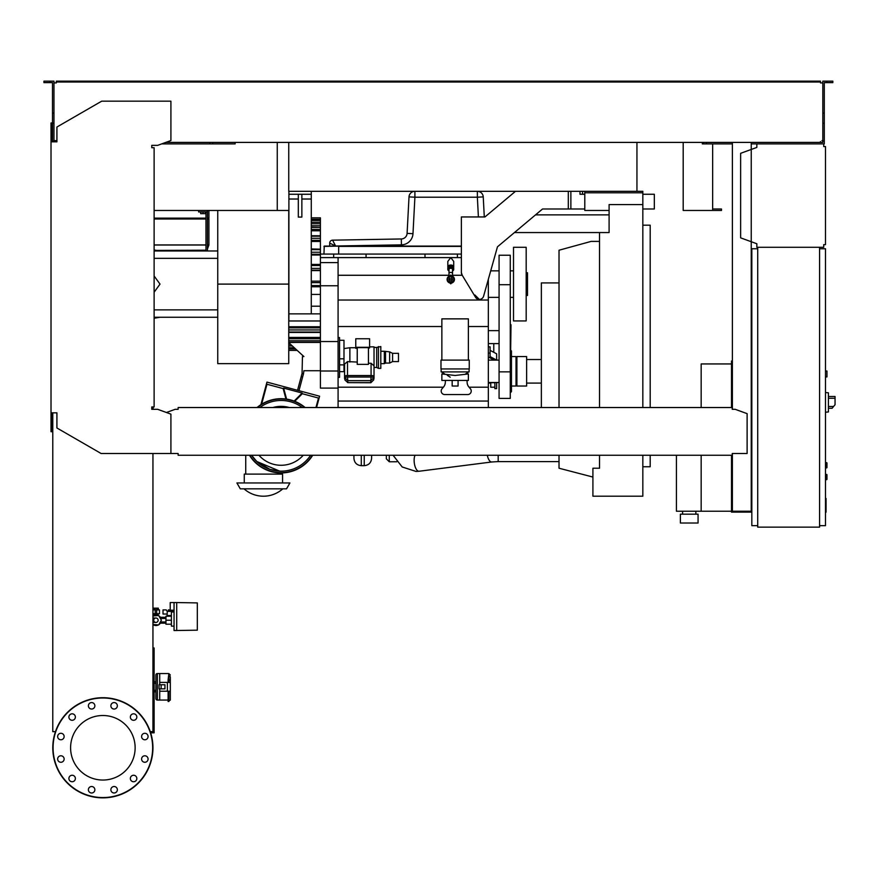 <?xml version="1.0" encoding="UTF-8"?>
<svg xmlns="http://www.w3.org/2000/svg" width="879" height="879" viewBox="0 0 879 879"><rect width="100%" height="100%" fill="white"/><g stroke="black" fill="none" stroke-linecap="round" stroke-linejoin="round"><path stroke-width="1.32" d="M825.48 474.407L826.952 474.704L826.952 479.418L825.48 479.714M208.037 218.124L208.916 219.003L208.916 244.933L207.444 244.933L208.916 245.01L207.444 248.955M154.122 244.933L205.972 244.933L154.122 244.933M156.737 250.416L205.972 250.196M207.444 218.124L208.916 218.124L208.916 210.466M205.972 218.124L154.122 218.124M208.916 219.003L207.444 219.003M205.972 219.003L154.122 219.003M732.383 364.236L731.504 364.236L731.504 407.537M731.504 455.256L731.504 512.116L751.831 512.116M701.167 455.256L701.167 511.226L731.504 511.226M701.167 407.537L701.167 363.939L731.504 363.939M682.598 514.171L682.598 511.226M695.86 514.171L695.86 511.226M680.39 523.016L680.39 514.171L698.069 514.171L698.069 523.016L680.39 523.016M676.412 455.256L676.412 511.226L701.167 511.226M155.935 618.014A2.208 2.208 0 0 1 158.143 620.222A2.208 2.208 0 0 1 155.935 622.431A2.208 2.208 0 0 1 153.726 620.222A2.208 2.208 0 0 1 155.935 618.014L152.946 618.014M152.946 615.981L158.659 615.509L161.373 620.222L158.659 624.936L152.946 624.475M197.325 629.21L197.325 625.387M176.701 630.54L176.701 602.554L197.325 602.906L197.325 630.177L174.053 630.54L174.053 602.554L170.218 602.554L170.218 610.213L174.053 610.213M171.405 624.2L165.955 624.2L165.955 616.245L171.405 616.245M171.405 620.222L165.955 620.222M174.053 611.982L171.405 611.982L171.405 626.123L174.053 626.123M174.053 602.554L176.701 602.554M167.131 614.036L167.131 615.509L171.405 615.509M167.219 614.036L163.011 614.036L163.011 609.916L166.274 609.916L167.219 611.388L167.219 614.036M173.229 611.982L173.998 610.213M167.219 611.388L173.229 611.388M156.671 609.323L159.473 609.916L156.671 609.916M155.198 609.971L155.198 613.74L156.671 613.74L156.671 608.202L155.198 608.202L155.198 609.971L156.671 609.971M152.946 609.916L155.198 609.916M152.946 609.367L155.198 609.323M152.946 613.74L155.198 613.74M156.671 613.74L159.473 613.74L159.473 609.916M160.341 623.167A5.307 5.307 0 0 1 158.802 624.683M158.363 624.936A5.307 5.307 0 0 1 153.506 624.936M153.726 613.74L153.726 615.41L158.143 615.41L158.143 613.74M158.319 609.323L158.319 608.147L153.55 608.147L153.55 609.323M154.748 608.147L154.748 609.323M157.121 608.147L157.121 609.323M153.506 615.509A5.307 5.307 0 0 1 158.363 615.509M158.802 615.761A5.307 5.307 0 0 1 160.341 617.278M159.681 623.167L165.955 623.167M159.681 617.278L165.955 617.278M168.01 616.245L168.01 615.509M172.097 610.213L172.097 611.388M171.163 610.213L171.163 611.388M170.218 609.916L169.284 609.916L169.284 611.388M169.284 609.916L168.35 609.916L168.35 611.388M756.841 143.892L823.711 143.892L823.711 146.54L825.48 146.54L825.48 244.637L823.711 244.637L823.711 247.285L756.841 247.285L756.841 243.758L740.634 237.857L740.634 153.309L756.841 147.419L756.841 143.892L751.237 143.892M824.59 146.54L823.711 146.54L823.711 144.771M823.711 246.406L823.711 244.637L824.59 244.637M756.841 243.758L756.841 246.406M756.841 144.771L756.841 147.419M825.48 376.904L826.952 376.904L826.952 371.015L825.48 371.015M819.58 525.664L825.48 525.664L825.48 248.757L819.58 248.757M819.58 247.285L819.58 527.136L757.72 527.136L757.72 247.285L819.58 247.285M757.72 248.757L751.831 248.757L751.831 525.664L757.72 525.664M828.425 409.746L828.425 395.023M828.567 408.274L832.083 408.274L835.05 404.736L835.05 396.495L828.567 396.495M825.48 392.517L828.425 392.825L828.425 411.943L825.48 412.251M825.48 462.629L826.952 462.914L826.952 467.628L825.48 467.925M150.661 732.822L154.122 732.822L154.122 647.988L152.946 647.988M152.946 730.471L154.122 730.471M152.946 656.525L154.122 656.525M152.946 650.636L154.122 650.636M288.751 142.409L288.751 191.314L636.945 191.314L636.945 142.409M154.122 210.466L277.259 210.466L277.259 142.409L277.259 208.993M712.649 143.892L712.649 208.993L721.461 208.993L721.483 210.466L683.192 210.466L683.192 142.409L683.192 208.993M161.703 143.892L235.132 143.892L235.132 142.409L235.132 143.892L212.751 143.892L212.751 142.409M702.343 143.892L702.343 142.409L702.343 143.892L703.519 143.892L703.519 142.409M712.649 210.466L712.649 208.993M825.48 498.481L826.062 498.481L826.062 508.655L825.48 508.655M826.062 507.436L825.48 507.436M826.062 508.655L826.062 512.182L825.48 512.182M826.062 512.182L825.48 512.402M451.509 275.83A3.681 3.681 0 0 1 451.509 283.038M451.509 279.181L451.509 283.115L450.773 282.379A2.945 2.945 0 0 0 451.509 276.577A2.945 2.945 0 0 1 450.773 282.379L450.026 283.115L450.773 283.851L451.509 283.115L451.498 279.94M450.026 282.291A2.945 2.945 0 0 1 450.026 276.577A2.945 2.945 0 0 0 450.026 282.291M450.037 279.94L450.037 278.929A0.89 0.89 0 0 0 450.026 279.94M450.026 283.038A3.681 3.681 0 0 1 450.026 275.83M452.531 273.545A1.769 1.132 0 0 0 450.773 272.402A1.769 1.132 0 0 0 449.004 273.545L449.004 269.413A1.769 1.132 0 0 1 450.773 268.282A1.769 1.132 0 0 1 452.531 269.413L452.531 276.204M452.531 270.93A2.945 1.89 180 0 0 453.718 269.413A2.945 1.89 180 0 0 450.773 267.524A2.945 1.89 180 0 0 447.818 269.413A2.945 1.89 180 0 0 449.004 270.93M453.718 269.413L453.718 268.062A2.945 1.89 180 0 0 450.773 266.172A2.945 1.89 180 0 0 447.818 268.062L447.818 269.413M452.388 266.48A1.769 1.132 180 0 0 450.773 265.799A1.769 1.132 180 0 0 449.147 266.48M453.575 267.502A2.945 1.89 180 0 0 453.718 266.941A2.945 1.89 180 0 0 450.773 265.04A2.945 1.89 180 0 0 447.818 266.941A2.945 1.89 180 0 0 447.96 267.502M447.818 266.941L447.818 261.415L450.773 257.591L453.718 261.415L453.718 266.941M452.531 275.27L462.233 275.27L461.376 272.622A4.417 4.417 0 0 0 462.013 274.907L475.561 297.3A4.417 4.417 0 0 0 483.593 296.201L497.459 246.812L542.541 208.993L497.459 246.812L490.713 270.853L499.074 270.853M480.187 299.343L479.341 299.431L474.924 295.003M461.376 272.622L461.376 216.948L484.944 216.948L515.479 191.314M584.799 208.993L542.541 208.993M488.328 407.537L488.328 279.346M499.074 297.366L488.328 297.366M499.074 382.497L488.328 382.497M499.074 360.115L488.328 360.115M498.931 343.612L488.328 343.612M498.931 330.647L488.328 330.647M386.331 455.256L386.331 458.827L389.276 461.772L389.276 455.256M371.597 458.113L371.597 455.256L371.597 458.113M353.929 458.113L353.929 455.256L353.929 458.113M279.742 471.144L269.963 469.375L256.811 461.508L251.57 455.256L256.811 461.508L279.742 471.144M245.735 474.111L245.735 455.256M281.093 474.111L281.093 472.935M282.566 482.956L282.566 474.111L244.263 474.111L244.263 482.956M289.927 482.956L236.901 482.956L240.308 488.845L286.521 488.845L289.927 482.956M283.159 388.584L286.038 399.33A36.819 36.819 0 0 0 261.524 404.615L266.985 384.255L283.159 388.584M304.672 407.537A36.819 36.819 0 0 0 294.509 401.527L302.31 393.715L318.495 398.055L315.946 407.537M286.675 399.418L283.642 388.1L302.134 393.056L293.905 401.296A36.819 36.819 0 0 0 286.675 399.418M286.587 399.11A37.116 37.116 0 0 1 294.135 401.066M294.729 401.296A37.116 37.116 0 0 1 305.134 407.537M261.645 404.208A37.116 37.116 0 0 1 285.961 399.022M312.704 455.256A37.116 37.116 0 0 1 249.471 455.256M257.053 407.537A37.116 37.116 0 0 1 260.909 404.67M320.417 370.718L303.914 370.718L303.486 373.795L302.068 373.421L297.541 390.298L266.952 382.101L260.788 405.098A36.819 36.819 0 0 0 257.503 407.537M249.812 455.256A36.819 36.819 0 0 0 312.364 455.256M303.486 373.795L298.959 390.683L319.593 396.209L316.561 407.537M301.2 376.63L302.629 377.014M297.541 390.298L298.959 390.683M302.068 373.421L302.442 356.577L303.914 356.577L288.751 342.667M251.57 455.256A35.347 35.347 0 0 0 310.617 455.256A35.347 35.347 0 0 1 251.57 455.256M281.093 400.472A35.347 35.347 0 0 0 259.876 407.537A35.347 35.347 0 0 1 302.299 407.537A35.347 35.347 0 0 0 281.093 400.472M272.842 407.537A29.457 29.457 0 0 1 289.334 407.537M303.222 455.256A29.457 29.457 0 0 1 258.953 455.256M288.751 344.458L290.696 344.458M288.751 342.425L320.417 342.425L288.751 342.447M488.328 401.055L338.085 401.055L338.085 388.1L320.417 388.1L320.417 217.827L311.287 217.827M311.287 294.421L320.417 294.421M311.287 286.763L320.417 286.763M311.287 191.314L311.287 313.858L320.417 313.858M301.86 199.017L311.287 199.017M301.86 194.259L301.86 217.091L298.322 217.091L298.322 194.259M311.287 313.858L288.894 313.858L288.894 194.259L311.287 194.259M288.894 199.017L298.322 199.017M288.894 194.259L288.894 191.314M499.074 324.175L499.074 350.095M510.655 349.864L511.007 324.758L510.424 324.175L510.424 349.809M510.27 371.85L510.27 255.24L499.074 255.24L499.074 398.407L510.27 398.407L510.27 371.85L499.074 371.85M513.512 297.366L510.27 297.366M513.512 270.853L510.27 270.853M510.27 349.798L511.457 350.974L511.457 391.627L510.27 392.814M496.635 360.115L490.097 356.599L490.097 346.842L488.328 346.842M490.097 353.083L488.328 353.083M496.635 360.06L496.635 353.819L490.097 350.358M488.328 356.984L494.218 360.115M511.457 356.577L516.017 356.577L516.017 386.035L511.457 386.035M516.896 382.497L516.017 382.497M516.896 360.115L516.017 360.115M516.896 356.577L516.896 386.035L526.62 386.035L526.62 356.577L516.896 356.577M541.354 383.09L526.62 383.09M541.354 359.522L526.62 359.522M559.022 282.928L541.354 282.928L541.354 407.537M513.512 247.285L513.512 320.934L526.18 320.934L526.18 247.285L513.512 247.285M526.18 272.765L527.51 272.765L527.51 295.454L526.18 295.454M320.417 257.591L461.376 257.591M443.357 387.21L338.085 387.21M488.328 387.21L469.078 387.21M466.991 380.431L467.134 382.684A7.362 7.362 0 0 0 468.903 387.002L470.386 388.738A3.538 3.538 0 0 1 467.705 394.572L444.73 394.572A3.538 3.538 0 0 1 442.049 388.738L443.532 387.002A7.362 7.362 0 0 0 445.301 382.684L445.444 380.431M466.518 373.344L466.562 373.96M450.235 377.201L447.29 375.322M455.113 375.465L441.862 373.96L441.862 380.431L468.375 380.431L468.375 373.96L455.113 375.465M452.169 380.431L452.169 386.035L458.069 386.035L458.069 380.431M469.254 368.949L440.983 368.949L440.983 360.115L469.254 360.115L469.254 368.949M468.375 360.115L468.375 318.868L441.862 318.868L441.862 360.115M441.126 368.949L441.126 371.894L469.111 371.894L469.111 368.949M320.417 320.978L288.894 320.978L288.894 313.858M288.751 326.757L320.417 326.757M311.287 219.651L320.417 219.651L311.287 219.706M311.287 225.771L320.417 225.771L311.287 225.969M311.287 248.955L320.417 249.153M311.287 264.436L320.417 264.436L311.287 264.491M311.287 306.2L320.417 306.2M338.085 401.055L338.085 407.537M338.085 326.527L441.862 326.527M468.375 326.527L488.328 326.527M338.085 388.1L338.085 257.591M338.085 377.344L339.558 377.344L339.558 337.58L338.085 337.58M339.558 371.663L343.986 371.663L343.986 340.283L339.558 340.283M339.558 364.873L343.986 364.873M339.558 358.808L343.986 358.808M344.568 366.422L343.986 366.334M344.865 378.772A2.945 0.758 0 0 1 344.568 378.442L344.568 364.082L347.513 361.588L357.237 362.071M343.986 348.578L349.875 347.732L349.875 362.071M357.237 348.326L355.764 348.326L355.764 347.293L369.609 347.293L369.609 347.963L368.433 347.963M368.433 347.634L357.237 347.634L357.237 364.378L368.433 364.378L368.433 347.634M355.764 347.293L355.764 338.756L369.609 338.756L369.609 347.293M368.433 363.269L371.081 363.269L374.025 365.829L374.025 378.442L374.025 367.96M344.568 376.311A2.945 0.758 0 0 1 347.513 375.542L371.081 375.542A2.945 0.758 0 0 1 374.025 376.311M344.865 378.442L344.865 379.86L347.809 382.64L344.865 379.86M344.865 377.728L347.809 380.651L347.513 377.047A2.648 0.681 180 0 0 344.865 377.728L344.865 376.311A2.648 0.681 0 0 1 347.513 375.619L371.081 375.619A2.648 0.681 0 0 1 373.74 376.311L373.74 377.728A2.648 0.681 180 0 0 371.081 377.047L370.784 380.651L373.74 377.728L373.74 379.86L370.938 382.64M347.666 382.64L370.861 382.739L373.74 379.86L373.74 378.442M369.609 346.853L374.025 346.853L374.025 365.829M378.442 346.557L378.442 368.356L380.805 368.356L380.805 346.557L376.684 347.447L376.684 367.477L374.025 367.477M376.684 347.447L374.025 347.447M378.442 368.356L376.684 367.477M392.583 353.336L392.583 361.588L398.484 361.588L398.484 353.336L392.583 353.336L389.639 351.864L384.343 351.27L384.343 363.642L380.805 363.642M384.343 351.27L380.805 351.27M385.518 351.864L385.518 363.06L384.343 363.642M389.639 351.864L389.639 363.06L385.518 363.06M392.583 361.588L389.639 363.06M320.417 371.015L338.085 371.015M320.417 341.546L338.085 341.546M320.417 285.752L338.085 285.752M320.417 262.601L338.085 262.601M461.376 254.064L333.668 254.064L333.668 257.591M333.668 254.064L320.417 254.064M366.071 254.064L366.071 257.591M424.996 254.064L424.996 257.591M457.399 254.064L457.399 257.591M323.955 254.064L324.241 246.109L461.376 246.109M323.955 246.406L338.679 246.109M401.428 244.856A11.779 11.779 0 0 0 412.987 233.693L414.899 197.204L409.01 196.896L407.098 233.385A5.889 5.889 0 0 1 401.318 238.967L401.428 244.856L329.691 246.109L329.691 243.109A2.945 2.945 0 0 1 332.592 240.165L401.318 238.967L332.592 240.165A2.945 2.945 0 0 0 329.691 243.109L335.591 246.01L332.592 240.165A2.945 2.945 0 0 0 329.691 243.109M484.296 216.948L483.241 196.896L477.363 197.204L477.363 191.314A5.889 5.889 0 0 1 483.241 196.896A5.889 5.889 0 0 0 477.363 191.314M414.899 191.314A5.889 5.889 0 0 0 409.01 196.896A5.889 5.889 0 0 1 414.899 191.314L414.899 197.204L477.363 197.204L478.396 216.948M288.751 337.426L320.417 337.426M311.287 281.159L320.417 281.159M320.417 270.578L311.287 270.578M320.417 255.031L311.287 255.031M320.417 241.45L311.287 241.45M320.417 230.792L311.287 230.792M320.417 223.76L311.287 223.76M288.751 350.391L297.168 350.391M494.866 382.497L494.866 388.628L496.635 388.606L496.635 382.497M496.635 388.606L494.866 388.628M490.746 382.497L490.746 387.265L494.866 387.189M493.833 359.907L490.746 360.115M490.746 383.09L488.328 383.09M493.778 343.612L493.778 352.303M642.835 208.993L654.328 208.993L654.328 194.259L642.835 194.259M584.799 194.259L579.986 194.259L579.986 191.314M582.546 191.314L582.546 194.259M636.945 191.314L642.835 191.314L642.835 204.576L609.103 204.576L609.103 232.561L599.533 232.561L599.533 407.537M599.533 455.256L599.533 468.221L592.907 468.221L592.907 496.206L642.835 496.206L642.835 455.256M642.835 407.537L642.835 204.576M584.799 191.314L584.799 210.466L609.103 210.466M642.835 466.749L650.196 466.749L650.196 455.256M650.196 407.537L650.196 225.189L642.835 225.189M559.022 407.537L559.022 250.229L591.138 241.395L599.533 241.395M592.907 477.055L559.022 468.221L559.022 455.256M584.799 192.787L642.835 192.787M217.75 284.104L217.75 363.642L288.751 363.642L288.751 284.104L217.75 284.104L217.75 210.466M277.259 210.466L288.751 210.466L288.751 284.104M200.665 211.938L200.665 213.641L205.378 213.641L205.378 211.938M203.027 211.938L203.027 213.641M207.444 250.965L207.444 211.938L198.61 211.938L198.61 210.466M207.444 211.938L207.444 210.466M205.972 211.938L205.972 250.965M217.75 317.253L154.122 317.253M217.75 309.88L154.122 309.88M217.75 258.327L154.122 258.327M154.122 292.235L160.011 284.104L154.122 275.984M217.75 250.965L154.122 250.965M159.725 688.861L159.725 700.058L168.12 700.058M157.363 700.058L157.363 673.545A1.472 1.472 0 0 0 155.891 675.017L155.891 698.585A1.472 1.472 0 0 0 157.363 700.058L159.725 700.058L159.725 691.224L170.328 691.224L170.328 696.454M154.122 681.796L155.891 681.796L155.891 675.017M154.122 690.334L155.891 690.334L155.891 683.269L154.122 683.269M170.328 677.149L170.328 682.379L170.328 677.149A1.472 1.209 0 0 0 168.856 675.94L168.856 679.621L168.12 679.621L168.856 673.545L159.725 673.545L159.725 684.741M155.891 691.806L154.122 691.806M157.363 673.545L159.725 673.545L159.725 682.379L167.384 682.379L167.384 691.224M161.132 688.861L164.944 688.861L164.944 684.741L159.066 684.741L159.066 688.861L161.132 688.861L161.132 684.741M168.12 679.621L168.12 682.379M167.384 682.379L170.328 682.379L170.328 699.937M168.856 682.379L168.856 679.621L170.328 680.632M168.12 691.224L168.12 701.53L170.328 700.058M135.135 747.776A32.27 32.27 0 0 1 102.865 780.047A32.27 32.27 0 0 1 70.595 747.776A32.27 32.27 0 0 1 102.865 715.506A32.27 32.27 0 0 1 135.135 747.776M110.875 789.749A3.241 3.241 0 0 1 114.116 786.507A3.241 3.241 0 0 1 117.357 789.749A3.241 3.241 0 0 1 114.116 792.99A3.241 3.241 0 0 1 110.875 789.749M88.812 788.133A3.241 3.241 0 0 1 93.24 786.947A3.241 3.241 0 0 1 94.427 791.375A3.241 3.241 0 0 1 89.999 792.561A3.241 3.241 0 0 1 88.812 788.133M70.518 775.696A3.241 3.241 0 0 1 74.946 776.882A3.241 3.241 0 0 1 73.759 781.31A3.241 3.241 0 0 1 69.331 780.123A3.241 3.241 0 0 1 70.518 775.696M60.893 755.786A3.241 3.241 0 0 1 64.134 759.027A3.241 3.241 0 0 1 60.893 762.269A3.241 3.241 0 0 1 57.651 759.027A3.241 3.241 0 0 1 60.893 755.786M62.519 733.723A3.241 3.241 0 0 1 63.706 738.151A3.241 3.241 0 0 1 59.278 739.338A3.241 3.241 0 0 1 58.091 734.91A3.241 3.241 0 0 1 62.519 733.723M74.946 715.44A3.241 3.241 0 0 1 73.759 719.857A3.241 3.241 0 0 1 69.331 718.67A3.241 3.241 0 0 1 70.518 714.253A3.241 3.241 0 0 1 74.946 715.44M94.866 705.815A3.241 3.241 0 0 1 91.625 709.045A3.241 3.241 0 0 1 88.383 705.815A3.241 3.241 0 0 1 91.625 702.574A3.241 3.241 0 0 1 94.866 705.815M116.918 707.43A3.241 3.241 0 0 1 112.49 708.617A3.241 3.241 0 0 1 111.303 704.189A3.241 3.241 0 0 1 115.731 703.002A3.241 3.241 0 0 1 116.918 707.43M135.212 719.857A3.241 3.241 0 0 1 130.784 718.67A3.241 3.241 0 0 1 131.971 714.253A3.241 3.241 0 0 1 136.399 715.44A3.241 3.241 0 0 1 135.212 719.857M144.837 739.777A3.241 3.241 0 0 1 141.596 736.536A3.241 3.241 0 0 1 144.837 733.295A3.241 3.241 0 0 1 148.079 736.536A3.241 3.241 0 0 1 144.837 739.777M143.211 761.829A3.241 3.241 0 0 1 142.035 757.401A3.241 3.241 0 0 1 146.452 756.215A3.241 3.241 0 0 1 147.639 760.643A3.241 3.241 0 0 1 143.211 761.829M130.784 780.123A3.241 3.241 0 0 1 131.971 775.696A3.241 3.241 0 0 1 136.399 776.882A3.241 3.241 0 0 1 135.212 781.31A3.241 3.241 0 0 1 130.784 780.123M102.865 697.706A50.081 50.081 0 0 0 52.784 747.776A50.081 50.081 0 0 0 102.865 797.857A50.081 50.081 0 0 0 152.946 747.776A50.081 50.081 0 0 0 102.865 697.706A50.081 50.081 0 0 1 152.946 747.776A50.081 50.081 0 0 1 102.865 797.857M178.129 453.839L178.129 455.256L732.24 455.256L732.24 453.839M152.946 409.306L153.243 406.944M51.015 412.844L56.915 412.844L56.915 427.985L101.096 453.498L170.911 453.498L170.911 414.13L157.66 409.306L151.77 409.306L151.77 406.944L154.122 406.944L154.122 147.716L151.77 147.716L151.77 145.365L157.66 145.365L170.911 140.53L170.911 101.173L101.689 101.173L56.915 127.026L56.915 141.827L51.015 141.827L51.015 431.699L51.905 431.699L51.905 412.844L52.784 412.844L52.784 731.647L55.454 731.647M54.85 140.651L56.322 140.651L56.322 141.827L53.971 141.827L53.971 113.061L52.498 113.061L52.498 141.827L51.905 141.827L51.905 122.972L51.015 122.972L51.015 141.827M732.24 408.416L732.24 409.306L732.24 408.416M732.24 407.537L178.129 407.537L178.129 409.306L175.185 409.306L166.428 412.493M178.129 407.537L178.129 409.306M732.24 453.498L747.117 453.498L747.117 413.646L735.185 409.306L732.24 409.306M170.911 453.498L178.129 453.498M152.946 453.498L152.946 731.647L150.276 731.647M49.993 82.615L49.993 81.143L43.95 81.143L43.95 82.615L52.498 82.615L52.498 113.061M209.795 143.892L209.795 142.409M52.498 140.937L53.971 140.937M52.498 123.269L53.971 123.269L53.971 81.143L49.993 81.143M826.798 82.615L826.798 81.143L832.842 81.143L832.842 82.615L824.293 82.615L824.293 140.937L822.821 140.937L822.821 142.409L820.47 142.409L820.47 141.53M751.831 360.994L751.237 360.994M732.383 360.994L731.504 360.994L731.504 364.236M732.383 385.441L731.504 385.441M751.237 383.387L751.831 383.387M751.237 364.236L751.831 364.236M732.383 142.409L732.383 409.306M732.383 453.498L732.383 511.226L751.237 511.226L751.237 142.409M751.237 489.724L751.831 489.724M751.237 508.875L751.831 508.875M732.383 508.875L731.504 508.875M732.383 487.669L731.504 487.669M56.322 82.022L60.739 82.022L60.739 81.143L56.322 81.143L56.322 82.912L54.85 82.912M821.942 82.912L820.47 82.912L822.821 82.912L822.821 140.937M732.383 143.892L703.519 143.892M824.293 140.937L824.293 143.892L823.711 143.892M822.821 140.651L821.942 140.651M165.757 142.409L820.47 142.409M820.47 82.912L820.47 82.022L60.739 82.022M53.971 82.912L56.322 82.912M56.322 141.53L56.322 140.651L53.971 140.651M60.739 81.143L816.053 81.143L816.053 82.022M816.053 81.143L820.47 81.143L820.47 82.022M822.821 82.912L822.821 81.143L826.798 81.143M706.463 143.892L706.463 142.409M824.293 123.269L822.821 123.269M824.293 113.061L822.821 113.061M826.656 474.407L826.656 479.714M154.122 245.01L205.972 245.01M207.444 245.01L208.916 245.01M833.567 406.505L828.567 406.505M828.567 398.264L835.05 398.264M826.656 462.629L826.656 467.925M826.062 503.579L825.48 503.579M826.062 499.711L825.48 499.711M451.509 280.786A1.538 1.538 0 0 0 451.509 278.083M451.509 278.929A0.89 0.89 0 0 1 451.509 279.94M450.026 278.083A1.538 1.538 0 0 0 450.026 280.786M449.004 275.27L338.085 275.27M568.306 191.314L568.306 208.993M338.085 300.025L488.328 300.025M393.078 455.256L402.197 466.98L416.042 471.441L419.019 471.254A8.834 3.637 -97.3 0 1 418.822 471.265A8.834 3.637 -97.3 0 1 414.185 458.86A8.834 3.637 -97.3 0 1 415.053 455.256M559.022 461.596L498.184 461.596L498.184 455.256M419.019 471.254L491.757 461.98A8.834 3.637 -97.3 0 1 487.296 455.256M364.236 455.256L364.236 465.672C368.708 465.233 371.158 462.783 371.597 458.3M364.236 465.672L361.291 465.672L361.291 455.256M288.751 347.754L294.289 347.754M288.751 348.513L295.124 348.513M288.751 345.941L292.322 345.941M288.751 342.25L320.417 342.25M510.27 284.697L499.074 284.697M347.513 375.542L347.513 361.588M371.081 375.542L371.081 363.269M347.809 382.64L347.809 380.651L370.784 380.651L370.784 382.64L347.809 382.64M371.081 375.619L371.081 377.047L347.513 377.047L347.513 375.619M338.679 254.064L338.679 246.406L461.376 246.406M412.987 233.693L407.098 233.385A5.889 5.889 0 0 1 401.318 238.967M288.751 338.756L320.417 338.756M288.751 340.777L320.417 340.777M288.751 327.856L320.417 327.856M288.751 329.933L320.417 329.933M288.751 332.02L320.417 332.02M311.287 282.631L320.417 282.631M311.287 285.576L320.417 285.576M311.287 265.535L320.417 265.535M311.287 270.183L320.417 270.183M311.287 268.381L320.417 268.381M311.287 249.691L320.417 249.691M311.287 254.251L320.417 254.251M311.287 252.24L320.417 252.24M311.287 236.198L320.417 236.198M311.287 240.363L320.417 240.363M311.287 238.286L320.417 238.286M311.287 229.452L320.417 229.452M311.287 227.441L320.417 227.441M311.287 222.266L320.417 222.266M311.287 220.464L320.417 220.464M311.287 219.3L320.417 219.3M288.751 348.919L295.564 348.919M494.866 382.695L490.746 382.695M570.867 208.993L570.867 191.314M168.856 691.224L168.856 701.53M102.865 797.561A49.784 49.784 0 0 1 53.081 747.776A49.784 49.784 0 0 1 102.865 697.992A49.784 49.784 0 0 1 152.649 747.776A49.784 49.784 0 0 1 102.865 797.561M204.411 250.965A60.981 60.981 0 0 0 205.543 250.416M152.946 622.431L155.935 622.431M165.955 621.991L160.363 621.991M165.955 618.453L160.363 618.453M721.483 210.466L721.483 208.993M449.004 273.545L449.004 276.204M450.026 279.434L450.026 283.115L450.026 279.434M450.773 275.017L450.026 275.753L450.773 276.489L451.509 275.753L450.773 275.017M451.509 279.434L451.509 275.753L451.509 279.434M535.52 214.883L609.103 214.883M514.457 232.561L599.533 232.561M491.757 461.98L498.184 461.596M396.781 461.772L389.276 461.772M361.291 465.672C356.819 465.233 354.358 462.783 353.929 458.3M244.043 488.845A29.172 29.172 0 0 0 282.785 488.845M288.751 348.556L295.179 348.556M444.686 373.96L441.423 371.894M465.551 373.96L468.815 371.894M349.875 347.732L355.764 347.732M288.751 332.449L320.417 332.449M311.287 235.77L320.417 235.77M160.011 250.965L154.122 249.988M160.011 317.253L154.122 318.231M168.856 673.545L170.328 675.017"/></g></svg>

